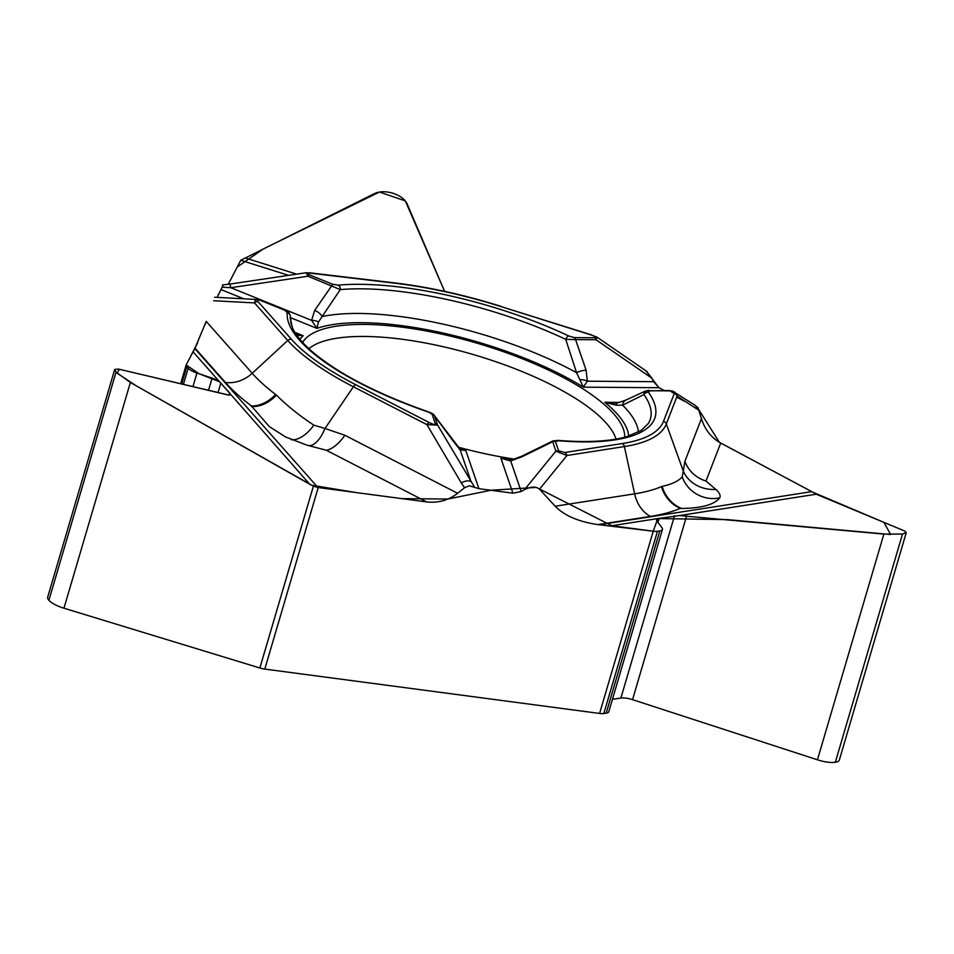 <?xml version="1.0" encoding="UTF-8"?>
<svg xmlns="http://www.w3.org/2000/svg" width="954" height="954" viewBox="0 0 954 954"><rect width="100%" height="100%" fill="white"/><g stroke="black" fill="none" stroke-linecap="round" stroke-linejoin="round"><path stroke-width="1.43" d="M580.02 379.74A8.61 5.128 -171.8 0 1 587.33 381.195L583.383 387.157L576.562 372.68L565.734 339.35L575.584 339.6L586.126 370.271L587.33 381.195L653.585 381.683L651.976 378.249L646.132 370.939M653.585 381.683L659.071 387.718L664.222 390.472L659.059 387.718M701.452 418.615C704.827 429.55 711.243 437.695 720.711 443.061L705.984 481.031A31.494 29.908 21.2 0 1 684.9 461.307L701.452 418.615L697.982 407.692L693.618 404.305M720.711 443.061L811.496 491.489A10.494 3.279 16.4 0 1 811.759 491.632L816.266 494.22L904.392 530.889L906.276 532.57L902.496 534.073L883.869 534.085L679.367 515.565L816.266 494.22M699.008 409.981L719.352 442.286L812.82 492.228L884 522.398L890.607 534.514L727.175 519.62L657.807 518.559L653.24 531.211A10.494 3.279 16.4 0 0 657.461 531.271L603.822 713.52A10.494 3.279 16.4 0 1 599.601 713.449L264.783 669.088A10.494 3.279 16.4 0 1 259.87 667.991L313.389 486.146L317.897 487.494A10.494 3.279 16.4 0 0 318.219 487.542L264.783 669.088M599.601 713.449L653.24 531.211L597.896 524.605C578.625 521.766 564.386 515.637 555.168 506.228L634.613 493.838A231.882 72.421 16.4 0 0 661.468 486.612L662.171 486.325C671.509 484.429 678.199 481.281 682.229 476.905L683.291 471.061A31.494 27.392 -175.9 0 0 715.846 489.414C719.495 492.705 720.807 495.508 719.769 497.833C714.379 504.666 701.667 508.208 681.645 508.458L680.238 508.387A257.687 80.482 -163.6 0 1 650.401 516.424L597.896 524.605M506.479 459.756L500.922 458.278L512.918 493.182L521.206 491.489L524.569 489.617C531.044 486.433 536.041 486.29 539.535 489.187L555.168 506.228M512.918 493.182L478.92 488.675L469.344 485.789L464.574 487.721L457.634 493.301C448.511 500.29 438.208 503.163 426.712 501.923L318.219 487.542M612.432 699.354L620.887 698.03A12.605 3.935 -163.6 0 1 632.55 699.652L817.435 759.801A19.318 6.034 16.4 0 0 835.322 762.27L835.334 762.27A19.318 6.034 16.4 0 0 839.353 759.98L906.109 533.131M657.461 531.271L659.822 530.913A12.605 3.935 16.4 0 0 662.446 529.41A12.605 3.935 16.4 0 0 661.909 527.645L657.163 521.433A12.605 3.935 -163.6 0 1 656.626 519.668A12.605 3.935 -163.6 0 1 657.807 518.559L679.367 515.565M603.822 713.52L606.184 713.151A12.605 3.935 16.4 0 0 608.807 711.66L662.446 529.41M180.628 383.77L186.173 364.941A10.494 3.279 16.4 0 1 186.245 364.762L195.033 348.162L206.207 321.379L252.202 373.3A231.882 72.421 16.4 0 0 275.575 394.431L276.469 395.135C286.653 405.378 299.103 415.384 313.818 425.15L324.992 428.489A31.494 13.726 -77 0 1 308.726 445.637M204.788 325.219L206.207 321.379M221.101 289.622L217.071 297.362L223.26 284.876L221.101 289.622L243.783 298.793M228.233 284.328L240.694 260.37A10.494 3.279 16.4 0 1 240.754 260.275L374.636 193.507C379.692 191.241 385.833 191.158 393.048 193.268L393.048 193.268C400.167 195.677 404.83 199.159 407.048 203.715L444.6 291.364L405.283 200.865L379.406 192.04L263.161 249.018L237.248 267.013L228.233 284.328M114.552 370.009L47.7 597.132A19.318 6.034 16.4 0 0 48.892 600.293L48.892 600.304A19.318 6.034 16.4 0 0 63.954 608.211L259.87 667.991M186.173 364.941A10.494 3.279 16.4 0 0 186.817 366.658L188.177 368.208A12.605 3.935 16.4 0 0 196.941 373.026L212.098 378.118A12.605 3.935 -163.6 0 1 219.611 381.803L229.675 392.976L230.51 394.825L228.066 394.98L118.499 369.079L114.718 369.436L116.042 372.096L130.376 382.494L313.389 486.146M705.984 481.031L715.846 489.414M647.694 390.508A4.198 2.695 90.4 0 1 648.434 390.353A4.198 2.695 90.4 0 1 649.531 390.723L648.517 392.332A191.396 59.78 -163.6 0 1 558.71 440.748A4.198 2.206 94.7 0 0 557.935 440.39C587.497 442.716 610.596 441.416 627.219 436.503L641.291 430.326L648.255 423.588A187.342 58.516 16.4 0 0 643.938 394.551L622.616 405.188L616.129 405.223L604.8 402.278L616.022 403.315M672.129 390.925L694.047 404.579A8.61 8.204 123 0 1 697.422 409.338L677.101 396.125L666.309 423.958L683.291 471.061L684.9 461.307M659.071 387.718L583.383 387.157A172.567 53.901 16.4 0 0 316.919 328.379L318.433 322.035L340.268 289.611A187.342 58.516 -163.6 0 1 565.734 339.35A4.198 1.777 -64.7 0 1 568.632 335.939L574.272 337.597L594.724 337.752A4.198 2.695 90.4 0 1 596.035 339.755L597.156 337.251L596.596 336.941M457.956 447.092A168.369 52.589 16.4 0 0 514.421 459.124M624.691 437.218A168.369 52.589 16.4 0 0 477.358 343.285A168.369 52.589 16.4 0 0 302.633 342.426M611.848 525.726L657.807 518.559M558.71 440.748L555.443 441.452L558.674 450.872L564.851 452.494A4.198 3.327 81.1 0 1 566.95 455.511L555.836 451.206L552.604 441.082M553.213 440.76L521.898 456.143L522.017 456.763L552.593 441.774A4.198 3.899 -19 0 1 555.443 441.452M564.851 452.494L622.282 443.538A200.674 62.678 16.4 0 0 663.507 421.322L674.287 393.501L669.97 390.878L649.531 390.723M674.705 392.011L677.101 396.125A4.198 3.983 21.2 0 0 674.287 393.501M638.405 432.043A180.878 56.501 16.4 0 0 622.616 405.188A8.61 6.32 -113.5 0 1 625.824 400.131M648.517 392.332A4.198 3.709 -35.2 0 0 643.938 394.551L643.998 392.845L645.453 391.021M616.129 405.223A8.61 3.041 -104.7 0 1 617.476 402.946L615.759 403.28M586.126 370.271A8.61 2.922 163.3 0 0 576.562 372.68A180.878 56.501 16.4 0 0 322.118 316.549A8.61 4.257 -148.6 0 0 314.689 310.396L331.67 285.806A4.198 1.204 -68 0 1 332.934 284.364L338.276 285.127A191.396 59.78 -163.6 0 1 568.632 335.939M558.674 450.872A4.198 3.899 161 0 0 555.836 451.206L524.569 489.617M645.548 390.949L668.873 390.508A4.198 2.695 90.4 0 1 669.97 390.878M661.468 486.612A31.494 28.012 -113.4 0 0 680.238 508.387M662.171 486.325A31.494 28.119 -112.1 0 0 681.645 508.458M426.712 501.923L326.363 450.276L306.556 445.029L285.592 436.968L269.195 426.51L251.403 405.951A257.687 80.482 -163.6 0 1 225.43 382.471L195.033 348.162M521.206 491.489L510.7 460.937L500.922 458.278A172.567 53.901 16.4 0 0 510.819 459.983M453.472 441.356A8.61 3.124 143.1 0 1 453.651 441.69L434.428 415.705L437.659 425.138L474.496 487.077M459.458 448.869A172.567 53.901 16.4 0 0 465.814 450.538L460.114 449.775L453.651 441.69M459.494 448.917A8.61 6.451 138.5 0 1 460.114 449.775L471.157 481.913A8.61 4.615 149.5 0 0 461.354 483.022L426.903 424.613L353.385 386.775L324.992 428.489L344.847 435.251L457.634 493.301M192.994 351.764L219.611 381.803M478.92 488.675L465.814 450.538L461.14 449.763M459.756 449.37L459.16 449.179M296.73 335.152L303.229 335.76L294.929 332.397M434.428 415.705A4.198 3.899 161 0 0 432.102 414.251L428.024 411.734C375.292 393.096 336.046 372.501 310.277 349.963C301.142 341.604 295.191 334.174 292.425 327.663L290.219 318.207A187.342 58.516 -163.6 0 1 290.302 316.549L290.922 323.478M290.302 316.549A4.198 3.983 -174.6 0 0 287.226 312.65L284.852 310.288L261.169 300.701C257.568 299.365 256.543 299.699 258.093 301.691A4.198 3.566 138.5 0 0 254.527 302.919L255.195 300.093L258.439 299.675M290.29 315.905L291.483 325.278M258.093 301.691L291.352 339.23A200.674 62.678 16.4 0 0 355.854 384.772L429.372 422.61C433.498 424.625 435.489 424.983 435.346 423.671L432.102 414.251M435.346 423.671A4.198 3.899 161 0 1 437.659 425.138L426.903 424.613A4.198 2.087 117.2 0 1 429.372 422.61M522.017 456.763L510.7 460.937A8.61 4.054 -103.8 0 1 512.167 459.756L506.359 459.733M261.169 300.701A4.198 1.204 -68 0 1 261.623 300.641L285.306 310.217A4.198 1.204 112 0 0 284.852 310.288M275.575 394.431A31.494 23.123 -52.8 0 1 251.403 405.951M276.469 395.135A31.494 23.015 -51.9 0 1 251.486 406.535M326.363 450.276A31.494 15.634 117.2 0 0 344.847 435.251M297.421 334.15L303.229 335.76A172.567 53.901 16.4 0 0 299.89 339.278M338.276 285.127A4.198 3.124 -95.1 0 1 340.268 289.611L307.987 276.219L230.856 287.714L222.163 287.166M290.386 317.646L316.919 328.379L311.6 320.377L314.689 310.396M318.433 322.035A8.61 4.901 179.4 0 0 311.6 320.377L230.856 287.714L229.89 284.089L222.52 284.936M594.724 337.752C597.514 337.633 596.488 336.762 591.623 335.14L596.954 337.144M591.623 335.14L500.945 306.556A200.674 62.678 16.4 0 0 395.218 283.243L310.909 273.226C306.461 272.784 305.912 273.309 309.251 274.788L332.934 284.364M309.251 274.788A4.198 1.204 -68 0 0 307.987 276.219L306.222 272.749M651.976 378.249L596.035 339.755L575.584 339.6A4.198 2.695 -89.6 0 0 574.272 337.597M310.909 273.226A4.198 1.908 -83.2 0 0 310.288 272.88L394.586 282.897A4.198 1.908 -83.2 0 1 395.218 283.243M653.24 531.211L611.848 525.726L536.398 487.422L490.869 490.261L447.939 499.025L402.039 498.656L356.772 492.658L311.35 485.169L136.088 385.738L117.008 373.097L119.465 369.305L229.449 395.194M309.764 484.31L219.611 381.803L199.124 373.765L186.161 364.977L197.585 342.88M646.013 370.856L658.88 387.622M676.708 397.138L684.423 401.252M835.334 762.27L902.496 534.073L835.322 762.27M817.435 759.801L883.869 534.085M632.55 699.652L686.63 515.887M620.887 698.03L674.502 515.852M657.974 522.494L659.238 518.237M606.184 713.151L659.822 530.913M48.892 600.304L116.054 372.108L48.892 600.293M63.954 608.211L130.376 382.494M229.032 395.159L229.675 392.976M218.013 392.607L220.839 382.995M208.497 390.353L212.098 378.118M192.923 386.68L196.941 373.026M183.406 384.426L188.177 368.208M186.817 366.658L181.701 384.021M599.172 524.772L811.759 491.632M699.032 410.089L697.422 409.338M628.698 436.05A172.567 53.901 16.4 0 0 604.8 402.278L619.492 402.385M663.507 421.322A4.198 3.983 21.2 0 1 666.309 423.958A204.108 63.751 -163.6 0 1 624.393 446.555L634.613 493.838A31.494 24.947 -98.9 0 0 650.401 516.424M622.282 443.538A4.198 3.327 81.1 0 1 624.393 446.555L566.95 455.511L539.535 489.187M308.893 348.699A163.408 51.039 -163.6 0 1 473.983 354.757A163.408 51.039 -163.6 0 1 616.034 439.09M682.229 476.905A31.494 29.777 -149.9 0 0 719.769 497.833M194.831 348.556L317.897 487.494M464.574 487.721L461.354 483.022M355.854 384.772A4.198 2.087 117.2 0 0 353.385 386.775A204.108 63.751 -163.6 0 1 287.774 340.459L252.202 373.3A31.494 26.784 -41.5 0 1 225.43 382.471M291.352 339.23A4.198 3.566 138.5 0 0 287.774 340.459L254.527 302.919L213.684 300.737M427.786 411.878A191.396 59.78 -163.6 0 1 287.226 312.65M313.818 425.15A31.494 16.981 -61.9 0 1 291.352 439.734M288.585 275.348L240.754 260.275M296.646 274.144L245.238 257.938M500.945 306.556L591.766 334.961M647.17 371.655L597.156 337.251M617.476 402.946L625.872 400.108L645.894 390.806M557.935 440.39L552.64 441.034M668.873 390.508L673.309 391.319M461.307 449.811L460.687 449.644M214.626 297.243L257.341 299.52M460.341 449.501L434.118 415.193M521.898 456.143L512.167 459.756M285.306 310.217C287.786 310.658 289.444 312.638 290.302 316.179M261.623 300.641L257.842 299.58M428.024 411.734C431.876 413.106 433.951 414.322 434.261 415.384M309.99 445.983L312.232 446.52M305.912 272.772L229.89 284.089M295.37 333.101L297.266 334.091M501.077 306.377C464.336 294.869 428.835 287.035 394.586 282.897M310.288 272.88L306.007 272.772"/></g></svg>

